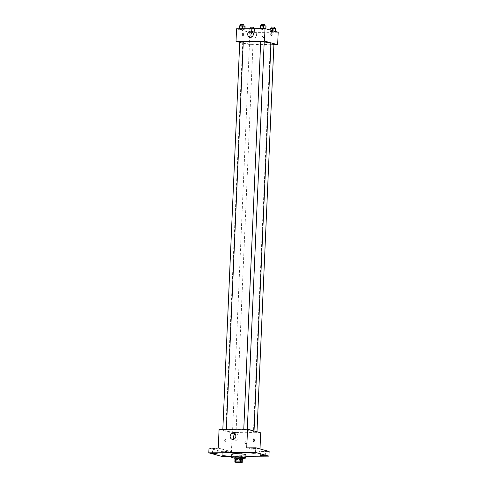 <?xml version="1.0" encoding="UTF-8"?>
<svg xmlns="http://www.w3.org/2000/svg" width="487" height="487" viewBox="0 0 487 487"><rect width="100%" height="100%" fill="white"/><g stroke="black" fill="none" stroke-linecap="round" stroke-linejoin="round"><path stroke-width="0.37" stroke-dasharray="2.44 1.83" d="M241.424 452.904L238.922 453.214L236.195 452.8L241.424 452.904M238.021 462.65L238.155 459.533L241.808 459.509L241.668 462.626M242.356 459.369A3.732 0.402 2.5 0 1 241.808 459.509M238.155 459.533A3.732 0.402 2.5 0 1 236.664 459.411L236.53 462.528M234.971 458.943L236.664 459.411M234.965 459.138A3.92 0.42 -177.5 0 0 240.31 459.612A3.92 0.42 -177.5 0 0 242.349 459.46M242.654 457.768A3.92 0.42 2.5 0 1 240.377 458.054A3.92 0.42 2.5 0 1 234.813 457.427M242.623 458.401A7.061 0.761 2.5 0 1 234.783 458.06M245.923 454.791A7.061 0.761 2.5 0 1 238.837 455.242A7.061 0.761 2.5 0 1 231.812 454.17M231.715 456.392L245.856 456.295M209.014 448.143L222.182 451.778L221.975 456.453M222.182 451.778L231.428 451.717L232.244 433.01L260.703 432.821M259.997 448.941L259.888 451.528L269.134 451.467M247.311 442.263A1.376 1.236 -74.6 0 0 244.876 441.94A1.376 1.236 -74.6 0 0 245.698 443.59A1.376 1.236 -74.6 0 0 246.428 440.948A1.376 1.236 -74.6 0 0 245.698 443.59A1.376 1.236 -74.6 0 0 247.311 442.263M264.112 451.285L265.482 451.114L260.776 450.913L264.112 451.285M254.421 448.612L255.785 448.442L251.085 448.235L254.421 448.612M259.888 451.528L246.72 447.894M216.009 448.868L217.372 448.697L212.667 448.49L216.009 448.868M225.7 451.54L227.064 451.37L222.358 451.169L225.7 451.54M218.261 448.083L231.428 451.717M252.698 431.013A14.123 1.516 2.5 0 1 254.001 431.713A14.123 1.516 2.5 0 1 239.823 432.614A14.123 1.516 2.5 0 1 225.779 430.484A14.123 1.516 2.5 0 1 236.889 429.485A14.123 1.516 2.5 0 1 252.698 431.013M219.077 429.376L232.244 433.01M226.169 429.82L222.809 429.753L226.169 429.82M256.807 432.359L253.447 432.292L256.807 432.359M235.86 432.499L232.5 432.432L235.86 432.499M243.914 429.704L247.28 429.771L243.914 429.704M225.195 441.91A1.376 0.578 89.6 0 0 225.262 441.922A1.376 0.578 89.6 0 0 225.834 440.546A1.376 0.578 89.6 0 0 225.244 439.177A1.376 0.578 89.6 0 0 224.671 440.467A1.376 0.578 89.6 0 0 225.195 441.91A1.376 0.578 89.6 0 0 225.262 441.922A1.376 0.578 89.6 0 0 225.834 440.546A1.376 0.578 89.6 0 0 225.244 439.177A1.376 0.578 89.6 0 0 224.677 440.467A1.376 0.578 89.6 0 0 225.195 441.91M253.721 441.733L253.721 441.733A1.376 0.578 -90.4 0 1 253.13 440.364A1.376 0.578 -90.4 0 1 253.703 438.982L253.703 438.982M235.276 434.294A3.141 2.825 105.4 0 1 237.041 434.154A3.141 2.825 105.4 0 1 239.05 437.162A3.141 2.825 105.4 0 1 235.373 440.205A3.141 2.825 105.4 0 1 233.93 439.189M270.949 43.599A14.123 1.516 2.5 0 1 256.771 44.5A14.123 1.516 2.5 0 1 242.727 42.363A14.123 1.516 2.5 0 1 243.269 41.973M260.691 41.687A14.123 1.516 2.5 0 1 264.21 42.004M260.697 41.498L264.222 41.651M252.808 44.378L249.447 44.311L252.808 44.378M273.913 44.323L270.924 44.055M243.281 41.791L239.756 41.639M239.726 42.278L249.192 44.889L273.901 44.725M236.566 28.788L249.734 32.422L249.192 44.889M249.734 32.422L278.193 32.233M265.038 36.215A1.376 1.236 -74.6 0 0 262.603 35.892A1.376 1.236 -74.6 0 0 263.43 37.548A1.376 1.236 -74.6 0 0 264.161 34.9A1.376 1.236 -74.6 0 0 263.43 37.548A1.376 1.236 -74.6 0 0 265.038 36.215M239.47 28.934L239.184 29.263L241.777 29.573L244.937 29.226L239.47 28.934L239.184 29.263L241.777 29.573L244.937 29.226L239.476 28.77M270.108 31.466L269.822 31.795L272.416 32.105L275.575 31.758L272.982 31.448L269.822 31.795L272.416 32.105L275.575 31.758L270.108 31.466L270.169 30.017M249.161 31.606L248.875 31.935L251.469 32.245L254.628 31.898L249.161 31.606L248.875 31.935L251.469 32.245L254.628 31.898L249.161 31.606L249.289 28.703M260.417 28.794L260.131 29.123L262.718 29.433L265.884 29.086L260.417 28.794L260.131 29.123L262.718 29.433L265.884 29.086L260.423 28.63M242.922 35.868A1.376 0.578 89.6 0 0 242.989 35.874A1.376 0.578 89.6 0 0 243.561 34.498A1.376 0.578 89.6 0 0 242.97 33.128A1.376 0.578 89.6 0 0 242.404 34.425A1.376 0.578 89.6 0 0 242.922 35.868A1.376 0.578 89.6 0 0 242.989 35.874A1.376 0.578 89.6 0 0 243.561 34.498A1.376 0.578 89.6 0 0 242.97 33.128A1.376 0.578 89.6 0 0 242.404 34.425A1.376 0.578 89.6 0 0 242.922 35.868M271.448 35.685L271.448 35.685A1.376 0.578 -90.4 0 1 270.857 34.315A1.376 0.578 -90.4 0 1 271.429 32.939L271.429 32.939M252.838 32.148A3.141 2.825 105.4 0 1 254.598 32.008A3.141 2.825 105.4 0 1 256.612 35.015A3.141 2.825 105.4 0 1 252.93 38.059A3.141 2.825 105.4 0 1 251.487 37.036M260.265 26.006L262.858 26.31L266.018 25.969M264.739 25.975L261.379 25.908L264.739 25.975M260.155 28.63L260.131 29.123M262.858 26.31L262.718 29.433M265.732 26.292L265.598 29.409M264.971 24.502L261.446 24.35M239.324 26.146L244.791 26.432L245.071 26.109M243.798 26.115L240.438 26.048L243.798 26.115M239.208 28.77L239.184 29.263M241.911 26.45L241.777 29.573M244.791 26.432L244.651 29.549M244.961 28.733L244.937 29.226M244.03 24.642L240.505 24.49M269.956 28.678L272.55 28.989L275.709 28.642M274.431 28.648L271.07 28.581L274.431 28.648M269.901 29.944L269.822 31.795M272.55 28.989L272.41 32.105M275.423 28.97L275.289 32.087M273.012 30.803L272.982 31.448M274.662 27.181L271.137 27.022M249.113 28.703L254.482 29.11L254.762 28.782L253.861 28.672M253.49 28.788L250.129 28.721L253.49 28.788M249.015 28.818L248.875 31.935M251.602 29.129L251.469 32.245M254.482 29.11L254.342 32.227M254.762 28.782L254.628 31.898M252.169 28.684L252.041 31.588M253.721 27.321L250.196 27.162M241.272 462.394L241.68 453.044M235.787 462.157L236.195 452.8M226.857 456.051L227.064 451.37M222.157 455.844L222.358 451.169M265.275 455.789L265.482 451.114M260.569 455.589L260.776 450.913M255.584 453.117L255.785 448.442M250.878 452.91L251.085 448.235M217.165 453.373L217.372 448.697M212.46 453.172L212.667 448.49M237.041 434.154L233.833 433.272M235.373 440.205L232.165 439.323M242.727 42.363L225.779 430.484M254.031 430.983L254.001 431.713M247.28 429.771L247.305 429.187M243.756 429.619L243.774 429.211M249.447 44.311L232.5 432.432M252.972 44.463L236.025 432.584M270.388 44.171L253.447 432.292M256.996 431.799L256.972 432.444M222.827 429.351L222.809 429.753M226.358 429.327L226.333 429.911M254.598 32.008L251.389 31.125M252.93 38.059L249.721 37.176"/><path stroke-width="0.73" d="M241.016 462.26L238.514 462.571L235.787 462.157L241.016 462.26M239.038 461.901L235.385 461.926A3.732 0.402 2.5 0 0 234.837 462.06L236.53 462.528A3.732 0.402 2.5 0 0 238.021 462.65L241.668 462.626A3.732 0.402 2.5 0 0 242.222 462.486L240.529 462.023A3.732 0.402 2.5 0 0 239.038 461.901L239.172 458.784L235.525 458.809L235.385 461.926M242.222 462.486L242.356 459.369L240.663 458.906L240.529 462.023M234.837 462.06L234.971 458.943A3.732 0.402 2.5 0 1 235.525 458.809M239.172 458.784A3.732 0.402 2.5 0 1 240.663 458.906M242.349 459.46A3.92 0.42 -177.5 0 0 242.587 459.326A3.92 0.42 -177.5 0 0 238.685 458.736A3.92 0.42 -177.5 0 0 234.746 458.985A3.92 0.42 -177.5 0 0 234.965 459.138M234.746 458.985L234.813 457.427A3.92 0.42 2.5 0 1 237.9 457.147A3.92 0.42 2.5 0 1 242.289 457.573A3.92 0.42 2.5 0 1 242.654 457.768L242.587 459.326M234.783 458.06A7.061 0.761 2.5 0 1 231.678 457.293A7.061 0.761 2.5 0 1 237.23 456.794A7.061 0.761 2.5 0 1 245.138 457.555A7.061 0.761 2.5 0 1 245.789 457.908A7.061 0.761 2.5 0 1 242.623 458.401M231.678 457.293L231.812 454.17A7.061 0.761 2.5 0 1 237.37 453.671A7.061 0.761 2.5 0 1 245.271 454.438A7.061 0.761 2.5 0 1 245.923 454.791L245.789 457.908M213.83 453.001L217.165 453.373L214.804 453.525L212.46 453.172L213.83 453.001M252.242 452.746L255.584 453.117L253.222 453.269L250.878 452.91L252.242 452.746M261.933 455.418L265.275 455.789L262.913 455.942L260.569 455.589L261.933 455.418M223.521 455.674L226.857 456.051L224.495 456.197L222.157 455.844L223.521 455.674M245.856 456.295L268.927 456.142L255.76 452.508L208.807 452.819L221.975 456.453L231.715 456.392M259.997 448.941L260.703 432.821L247.536 429.187L246.72 447.894L255.967 447.833L269.134 451.467L268.927 456.142M255.967 447.833L255.76 452.508M247.536 429.187L219.077 429.376L218.261 448.083L209.014 448.143L208.807 452.819M235.848 436.279A3.141 2.825 105.4 0 1 232.165 439.323A3.141 2.825 105.4 0 1 230.278 435.548A3.141 2.825 105.4 0 1 233.833 433.272A3.141 2.825 105.4 0 1 235.848 436.279M253.703 438.982A1.376 0.578 -90.4 0 1 253.77 438.994A1.376 0.578 -90.4 0 1 254.287 440.437A1.376 0.578 -90.4 0 1 253.721 441.733A1.376 0.578 -90.4 0 1 253.13 440.364A1.376 0.578 -90.4 0 1 253.703 438.982A1.376 0.578 -90.4 0 1 253.77 438.994A1.376 0.578 -90.4 0 1 254.287 440.437A1.376 0.578 -90.4 0 1 253.721 441.733M233.93 439.189A3.141 2.825 105.4 0 1 235.276 434.294M264.21 42.004A14.123 1.516 2.5 0 1 269.64 42.893A14.123 1.516 2.5 0 1 270.949 43.599L254.031 430.983M243.269 41.973A14.123 1.516 2.5 0 1 260.691 41.687M247.305 429.187L264.222 41.651L260.697 41.498L243.774 429.211M270.924 44.055L273.913 44.323L256.996 431.799M222.827 429.351L239.756 41.639L243.281 41.791L226.358 429.327M273.901 44.725L277.651 44.701L264.478 41.066L236.025 41.261L239.726 42.278M236.025 41.261L236.566 28.788L265.025 28.599L278.193 32.233L277.651 44.701M265.025 28.599L264.478 41.066M253.404 34.133A3.141 2.825 105.4 0 1 249.721 37.176A3.141 2.825 105.4 0 1 247.834 33.396A3.141 2.825 105.4 0 1 251.389 31.125A3.141 2.825 105.4 0 1 253.404 34.133M271.429 32.939A1.376 0.578 -90.4 0 1 271.496 32.946A1.376 0.578 -90.4 0 1 272.02 34.388A1.376 0.578 -90.4 0 1 271.448 35.685A1.376 0.578 -90.4 0 1 270.857 34.315A1.376 0.578 -90.4 0 1 271.429 32.939A1.376 0.578 -90.4 0 1 271.496 32.946A1.376 0.578 -90.4 0 1 272.014 34.388A1.376 0.578 -90.4 0 1 271.448 35.685M251.487 37.036A3.141 2.825 105.4 0 1 252.838 32.148M265.89 28.836L266.018 25.969L263.43 25.659L260.551 25.677L260.155 28.63M263.43 25.659L263.297 28.611M260.551 25.677L260.423 28.63M261.391 25.671L261.446 24.35L264.812 24.417L264.916 25.835M244.961 28.733L245.071 26.109L242.483 25.799L239.61 25.817L239.208 28.77M242.483 25.799L242.356 28.751M239.61 25.817L239.476 28.77M240.444 25.811L240.505 24.49L243.865 24.557L243.969 25.975M275.581 31.509L275.709 28.642L270.242 28.349L269.901 29.944M273.122 28.331L273.012 30.803M270.242 28.349L270.169 30.017M271.082 28.343L271.137 27.022L274.504 27.089L274.607 28.508M253.861 28.672L249.113 28.703M250.135 28.483L250.196 27.162L253.557 27.229L253.66 28.648"/></g></svg>
